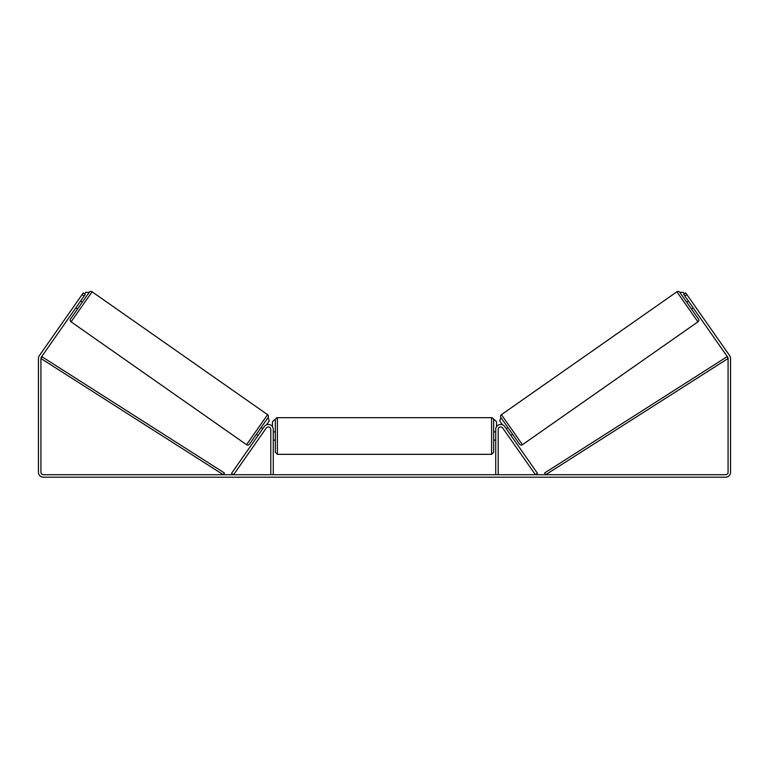 <?xml version="1.0" encoding="UTF-8"?>
<svg xmlns="http://www.w3.org/2000/svg" width="769" height="769" viewBox="0 0 769 769"><rect width="100%" height="100%" fill="white"/><g stroke="black" fill="none" stroke-linecap="round" stroke-linejoin="round"><path stroke-width="1.15" d="M264.276 426.574A4.941 4.941 0 0 1 273.274 429.41L273.274 474.733L270.794 474.733L270.794 429.41A2.47 2.47 0 0 0 266.305 427.997L233.574 474.733L231.556 473.31L264.276 426.574M504.724 426.574A4.941 4.941 0 0 0 495.726 429.41L495.726 474.733L498.206 474.733L498.206 429.41A2.47 2.47 0 0 1 502.695 427.997L535.426 474.733L537.444 473.31L504.724 426.574M522.449 444.703L501.417 414.674L676.893 291.797A2.057 2.057 0 0 1 679.767 292.307L698.435 318.962A2.057 2.057 0 0 1 697.925 321.836L522.449 444.703A2.057 2.057 0 0 1 519.575 444.203L500.907 417.538L519.575 444.203M501.417 414.674A2.057 2.057 0 0 0 500.907 417.538L499.735 420.883L502.484 424.815M686.736 302.265L688.418 301.083M691.466 309.013L693.148 307.831M506.194 428.679L507.886 427.497M510.924 435.427L512.606 434.245M506.867 429.64L510.241 434.466M689.101 302.044L692.475 306.86M84.119 296.017L82.1 294.604L83.283 292.912L85.301 294.325L41.372 357.076A2.47 2.47 0 0 0 40.92 358.489L40.92 472.253A2.47 2.47 0 0 0 43.391 474.733L725.609 474.733A2.47 2.47 0 0 0 728.08 472.253L728.08 358.489A2.47 2.47 0 0 0 727.628 357.076L683.699 294.325L685.717 292.912L686.9 294.604L684.881 296.017M82.1 294.604L39.344 355.653A4.941 4.941 0 0 0 38.45 358.489L38.45 472.253A4.941 4.941 0 0 0 43.391 477.203L725.609 477.203A4.941 4.941 0 0 0 730.55 472.253L730.55 358.489A4.941 4.941 0 0 0 729.656 355.653L686.9 294.604M246.551 444.703L267.583 414.674L92.107 291.797A2.057 2.057 0 0 0 89.233 292.307L70.565 318.962A2.057 2.057 0 0 0 71.075 321.836L246.551 444.703A2.057 2.057 0 0 0 249.425 444.203L256.394 434.245L258.076 435.427M267.583 414.674A2.057 2.057 0 0 1 268.093 417.538L249.425 444.203M82.264 302.265L80.582 301.083M79.899 302.044L76.525 306.86M77.534 309.013L75.852 307.831M262.806 428.679L261.114 427.497L268.093 417.538L269.265 420.883L266.516 424.815M262.133 429.64L258.759 434.466M275.331 436.004L275.331 419.73C275.869 418.278 276.552 417.596 277.388 417.673L277.388 454.335L275.331 452.278L275.331 436.004M277.388 454.335L491.612 454.335L491.612 417.673C492.448 417.596 493.131 418.278 493.669 419.73L493.669 452.278L493.669 440.128L495.726 440.128M273.274 433.062L273.274 438.945M495.726 438.945L495.726 433.062M84.628 293.854L85.695 292.335L89.233 292.307M272.447 426.68L272.447 421.787L274.504 419.73M494.496 419.73L496.553 421.787L496.553 426.68M684.372 293.854L683.305 292.335L679.767 292.307M40.92 358.489L223.318 474.733L224.423 472.993L42.026 356.758L40.92 358.489M728.08 358.489L545.682 474.733L544.577 472.993L726.974 356.758L728.08 358.489M676.893 291.797L697.925 321.836M92.107 291.797L71.075 321.836M491.612 417.673L277.388 417.673M275.331 431.88L273.274 431.88M495.726 431.88L493.669 431.88M275.331 440.128L273.274 440.128M491.612 454.335L493.669 452.278"/></g></svg>
